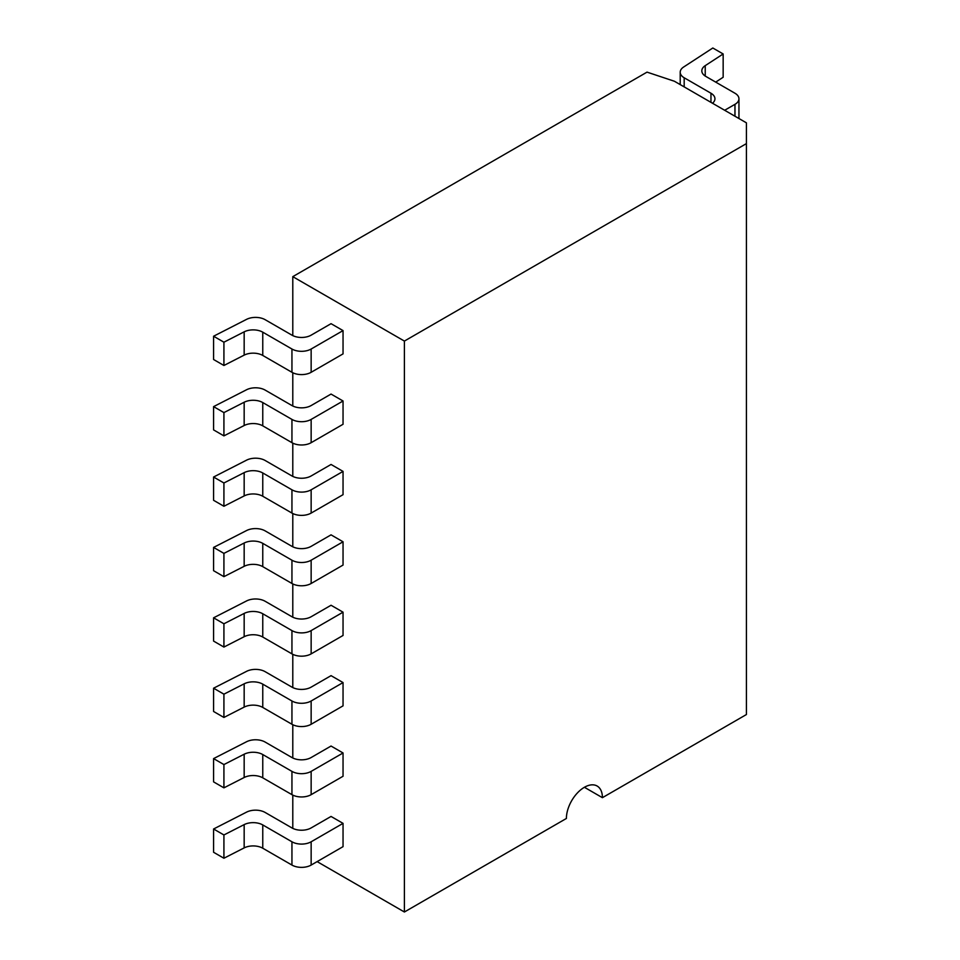<?xml version="1.0" encoding="UTF-8"?>
<svg xmlns="http://www.w3.org/2000/svg" width="960" height="960" viewBox="0 0 960 960"><rect width="100%" height="100%" fill="white"/><g stroke="black" fill="none" stroke-linecap="round" stroke-linejoin="round"><path stroke-width="1.44" d="M584.412 787.284L602.412 797.676L746.412 714.54L746.412 122.832L674.412 81.252L647.028 72.132L292.788 276.648L404.4 341.076L746.412 143.616M317.124 861.612L404.4 912L566.4 818.46A25.452 14.7 -60 0 1 577.512 792.84A25.452 14.7 -60 0 1 597.132 786.024A25.452 14.7 -60 0 1 602.412 797.676M404.4 912L404.4 341.076M292.788 828.372L292.788 795.12M292.788 757.98L292.788 724.728M292.788 687.588L292.788 654.324M292.788 617.184L292.788 583.932M292.788 546.792L292.788 513.54M292.788 476.4L292.788 443.136M292.788 406.008L292.788 372.744M292.788 335.604L292.788 276.648M311.148 560.208L311.148 583.488L343.044 565.068L343.044 541.788L331.044 534.852L311.148 546.348A13.572 7.836 180 0 1 291.948 546.348L265.152 530.88A13.572 7.836 0 0 0 246.552 530.556L213.588 547.416L223.92 553.38L244.164 543.036A13.572 7.836 180 0 1 262.764 543.36L291.948 560.208A13.572 7.836 0 0 0 311.148 560.208L343.044 541.788M311.148 489.804L311.148 513.084L343.044 494.676L343.044 471.396L331.044 464.46L311.148 475.956A13.572 7.836 180 0 1 291.948 475.956L265.152 460.488A13.572 7.836 0 0 0 246.552 460.164L213.588 477.024L223.92 482.988L244.164 472.644A13.572 7.836 180 0 1 262.764 472.968L291.948 489.804A13.572 7.836 0 0 0 311.148 489.804L343.044 471.396M311.148 419.412L311.148 442.692L343.044 424.272L343.044 400.992L331.044 394.068L311.148 405.552A13.572 7.836 180 0 1 291.948 405.552L265.152 390.096A13.572 7.836 0 0 0 246.552 389.76L213.588 406.62L223.92 412.596L244.164 402.24A13.572 7.836 180 0 1 262.764 402.564L291.948 419.412A13.572 7.836 0 0 0 311.148 419.412L343.044 400.992M311.148 349.02L311.148 372.3L343.044 353.88L343.044 330.6L331.044 323.676L311.148 335.16A13.572 7.836 180 0 1 291.948 335.16L265.152 319.692A13.572 7.836 0 0 0 246.552 319.368L213.588 336.228L223.92 342.204L244.164 331.848A13.572 7.836 180 0 1 262.764 332.172L291.948 349.02A13.572 7.836 0 0 0 311.148 349.02L343.044 330.6M311.148 630.6L311.148 653.88L343.044 635.46L343.044 612.18L331.044 605.256L311.148 616.74A13.572 7.836 180 0 1 291.948 616.74L265.152 601.272A13.572 7.836 0 0 0 246.552 600.948L213.588 617.808L223.92 623.784L244.164 613.428A13.572 7.836 180 0 1 262.764 613.752L291.948 630.6A13.572 7.836 0 0 0 311.148 630.6L343.044 612.18M311.148 700.992L311.148 724.272L343.044 705.852L343.044 682.572L331.044 675.648L311.148 687.132A13.572 7.836 180 0 1 291.948 687.132L265.152 671.676A13.572 7.836 0 0 0 246.552 671.352L213.588 688.2L223.92 694.176L244.164 683.82A13.572 7.836 180 0 1 262.764 684.144L291.948 700.992A13.572 7.836 0 0 0 311.148 700.992L343.044 682.572M311.148 771.384L311.148 794.664L343.044 776.256L343.044 752.976L331.044 746.04L311.148 757.536A13.572 7.836 180 0 1 291.948 757.536L265.152 742.068A13.572 7.836 0 0 0 246.552 741.744L213.588 758.604L223.92 764.568L244.164 754.224A13.572 7.836 180 0 1 262.764 754.548L291.948 771.384A13.572 7.836 0 0 0 311.148 771.384L343.044 752.976M311.148 841.788L311.148 865.068L343.044 846.648L343.044 823.368L331.044 816.444L311.148 827.928A13.572 7.836 180 0 1 291.948 827.928L265.152 812.46A13.572 7.836 0 0 0 246.552 812.136L213.588 828.996L223.92 834.96L244.164 824.616A13.572 7.836 180 0 1 262.764 824.94L291.948 841.788A13.572 7.836 0 0 0 311.148 841.788L343.044 823.368M311.148 583.488A13.572 7.836 180 0 1 291.948 583.488L262.764 566.64A13.572 7.836 0 0 0 244.164 566.316L223.92 576.66L223.92 553.38M213.588 547.416L213.588 570.696L223.92 576.66M311.148 513.084A13.572 7.836 180 0 1 291.948 513.084L262.764 496.248A13.572 7.836 0 0 0 244.164 495.924L223.92 506.268L223.92 482.988M213.588 477.024L213.588 500.304L223.92 506.268M311.148 442.692A13.572 7.836 180 0 1 291.948 442.692L262.764 425.844A13.572 7.836 0 0 0 244.164 425.52L223.92 435.876L223.92 412.596M213.588 406.62L213.588 429.9L223.92 435.876M311.148 372.3A13.572 7.836 180 0 1 291.948 372.3L262.764 355.452A13.572 7.836 0 0 0 244.164 355.128L223.92 365.484L223.92 342.204M213.588 336.228L213.588 359.508L223.92 365.484M724.668 110.268L734.964 104.328A13.572 7.836 0 0 0 738.948 98.784A13.572 7.836 0 0 0 734.964 93.24L705.792 76.392A13.572 7.836 180 0 1 701.82 70.848A13.572 7.836 180 0 1 705.228 65.652L723.156 53.964L723.156 77.256L715.692 82.116M723.156 53.964L712.812 48L683.616 67.032A13.572 7.836 0 0 0 680.208 72.228A13.572 7.836 0 0 0 684.18 77.772L710.964 93.24A13.572 7.836 180 0 1 714.936 98.784A13.572 7.836 180 0 1 712.512 103.26M311.148 653.88A13.572 7.836 180 0 1 291.948 653.88L262.764 637.032A13.572 7.836 0 0 0 244.164 636.708L223.92 647.064L223.92 623.784M213.588 617.808L213.588 641.088L223.92 647.064M311.148 724.272A13.572 7.836 180 0 1 291.948 724.272L262.764 707.436A13.572 7.836 0 0 0 244.164 707.1L223.92 717.456L223.92 694.176M213.588 688.2L213.588 711.48L223.92 717.456M311.148 794.664A13.572 7.836 180 0 1 291.948 794.664L262.764 777.828A13.572 7.836 0 0 0 244.164 777.504L223.92 787.848L223.92 764.568M213.588 758.604L213.588 781.884L223.92 787.848M311.148 865.068A13.572 7.836 180 0 1 291.948 865.068L262.764 848.22A13.572 7.836 0 0 0 244.164 847.896L223.92 858.24L223.92 834.96M213.588 828.996L213.588 852.276L223.92 858.24M291.948 560.208L291.948 583.488M262.764 566.64L262.764 543.36M244.164 566.316L244.164 543.036M291.948 489.804L291.948 513.084M262.764 496.248L262.764 472.968M244.164 495.924L244.164 472.644M291.948 419.412L291.948 442.692M262.764 425.844L262.764 402.564M244.164 425.52L244.164 402.24M291.948 349.02L291.948 372.3M262.764 355.452L262.764 332.172M244.164 355.128L244.164 331.848M734.964 104.328L734.964 116.22M705.228 76.056L705.228 65.652M684.18 77.772L684.18 86.892M710.964 102.36L710.964 93.24M291.948 630.6L291.948 653.88M262.764 637.032L262.764 613.752M244.164 636.708L244.164 613.428M291.948 700.992L291.948 724.272M262.764 707.436L262.764 684.144M244.164 707.1L244.164 683.82M291.948 771.384L291.948 794.664M262.764 777.828L262.764 754.548M244.164 777.504L244.164 754.224M291.948 841.788L291.948 865.068M262.764 848.22L262.764 824.94M244.164 847.896L244.164 824.616M738.948 98.784L738.948 118.512M680.208 72.228L680.208 84.6"/></g></svg>

